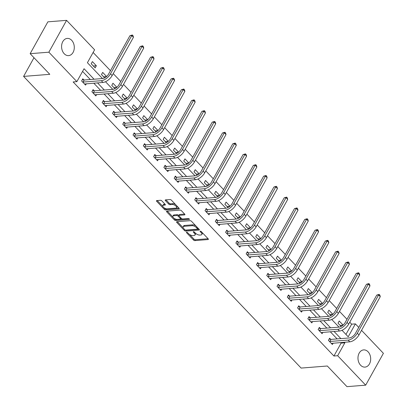 <?xml version="1.0" encoding="UTF-8"?>
<svg xmlns="http://www.w3.org/2000/svg" width="407" height="407" viewBox="0 0 407 407"><rect width="100%" height="100%" fill="white"/><g stroke="black" fill="none" stroke-linecap="round" stroke-linejoin="round"><path stroke-width="0.61" d="M186.66 232.234A0.758 0.346 -150.9 0 0 186.447 232.341A0.758 0.346 -150.9 0 0 186.599 232.753L193.473 239.977A1.084 0.493 -150.9 0 0 194.856 240.603L208.079 239.55A1.084 0.493 -150.9 0 0 208.379 239.397A1.084 0.493 -150.9 0 0 208.165 238.812L201.292 231.588A0.758 0.346 -150.9 0 0 200.325 231.151A0.758 0.346 -150.9 0 0 200.112 231.257A0.758 0.346 -150.9 0 0 200.264 231.669L201.155 232.606A3.475 1.582 -150.9 0 1 201.836 234.483A3.475 1.582 -150.9 0 1 200.87 234.966L199.771 235.053A3.475 1.582 -150.9 0 1 195.35 233.063L194.46 232.127A0.758 0.346 -150.9 0 0 193.493 231.695A0.758 0.346 -150.9 0 0 193.279 231.802A0.758 0.346 -150.9 0 0 193.432 232.214L194.322 233.145A3.475 1.582 -150.9 0 1 195.004 235.022A3.475 1.582 -150.9 0 1 194.037 235.511L192.938 235.597A3.475 1.582 -150.9 0 1 188.517 233.608L187.627 232.672A0.758 0.346 -150.9 0 0 186.66 232.234M71.673 40.298A8.628 6.339 -94.5 0 1 74.079 49.639A8.628 6.339 -94.5 0 1 68.62 55.617A8.628 6.339 -94.5 0 1 64.204 53.724A8.628 6.339 -94.5 0 1 61.798 44.383A8.628 6.339 -94.5 0 1 67.257 38.406A8.628 6.339 -94.5 0 1 71.673 40.298M368.06 351.79A8.628 6.339 -94.5 0 1 370.467 361.131A8.628 6.339 -94.5 0 1 365.008 367.109A8.628 6.339 -94.5 0 1 360.587 365.216A8.628 6.339 -94.5 0 1 358.185 355.876A8.628 6.339 -94.5 0 1 363.644 349.903A8.628 6.339 -94.5 0 1 368.06 351.79M161.864 200.905A1.084 0.493 -150.9 0 0 160.485 200.285L156.776 200.58A1.084 0.493 -150.9 0 0 156.471 200.732A1.084 0.493 -150.9 0 0 156.685 201.317L164.321 209.34A1.084 0.493 -150.9 0 0 165.705 209.966L178.927 208.913A1.084 0.493 -150.9 0 0 179.233 208.766A1.084 0.493 -150.9 0 0 179.014 208.175L171.383 200.152A1.084 0.493 -150.9 0 0 169.999 199.532L165.517 199.888A1.084 0.493 -150.9 0 0 165.217 200.035A1.084 0.493 -150.9 0 0 165.43 200.626L168.696 204.06A1.084 0.493 -150.9 0 0 170.08 204.68L172.303 204.502A2.905 1.323 -150.9 0 1 175.397 205.637A2.905 1.323 -150.9 0 1 176.572 207.738A2.905 1.323 -150.9 0 1 175.763 208.145L167.058 208.832A2.905 1.323 -150.9 0 1 163.96 207.702A2.905 1.323 -150.9 0 1 162.79 205.601A2.905 1.323 -150.9 0 1 163.594 205.194L165.049 205.077A1.084 0.493 -150.9 0 0 165.349 204.93A1.084 0.493 -150.9 0 0 165.135 204.339L161.864 200.905M361.533 330.336L383.404 353.322L365.679 385.164L346.968 386.65L327.325 366.005L301.129 368.081L23.596 76.404L49.791 74.323L30.149 53.678L48.86 52.193L66.58 20.35L94.602 49.796L87.413 62.703L102.493 78.551M365.679 385.164L337.662 355.718L344.851 342.811L344.327 342.262M94.048 79.223L84.061 68.727L76.877 81.639L73.133 81.934L333.923 356.018L337.662 355.718M76.877 81.639L48.86 52.193M176.897 221.729A1.084 0.493 -150.9 0 0 176.597 221.881A1.084 0.493 -150.9 0 0 176.811 222.466L184.447 230.494A1.084 0.493 -150.9 0 0 185.826 231.115L199.054 230.067A1.084 0.493 -150.9 0 0 199.354 229.914A1.084 0.493 -150.9 0 0 199.14 229.324L191.504 221.301A1.084 0.493 -150.9 0 0 190.125 220.68L176.897 221.729M174.384 219.917L166.748 211.894A1.084 0.493 -150.9 0 1 166.534 211.304A1.084 0.493 -150.9 0 1 166.834 211.157L180.062 210.104A1.084 0.493 -150.9 0 1 181.441 210.729L184.712 214.163A1.084 0.493 -150.9 0 1 184.926 214.748A1.084 0.493 -150.9 0 1 184.62 214.901L179.258 215.323A1.084 0.493 -150.9 0 0 178.958 215.476A1.084 0.493 -150.9 0 0 179.172 216.061L181.339 218.34A1.084 0.493 -150.9 0 0 182.723 218.966L188.304 218.518A0.758 0.346 -150.9 0 1 189.113 218.818A0.758 0.346 -150.9 0 1 189.423 219.368A0.758 0.346 -150.9 0 1 189.209 219.475L175.768 220.538A1.084 0.493 -150.9 0 1 174.384 219.917L174.862 219.058L174.247 218.406M33.995 57.723L23.596 76.404M333.923 356.018L341.107 343.106L340.583 342.557M337.118 338.914L330.301 331.751M326.831 328.103L320.014 320.94M316.549 317.297L309.732 310.134M306.262 306.491L299.45 299.323M295.981 295.68L289.163 288.517M285.699 284.875L278.881 277.711M275.412 274.064L268.595 266.9M265.13 263.258L258.313 256.095M254.843 252.447L248.031 245.284M244.561 241.641L237.744 234.478M234.279 230.835L227.462 223.667M223.992 220.024L217.175 212.861M213.711 209.218L206.893 202.055M203.424 198.407L196.612 191.244M193.142 187.602L186.325 180.438M182.86 176.791L176.043 169.627M172.573 165.985L165.756 158.822M162.291 155.174L155.474 148.011M152.004 144.368L145.192 137.205M141.722 133.562L134.905 126.399M131.441 122.751L124.623 115.588M121.154 111.945L114.336 104.782M110.872 101.134L104.055 93.971M100.585 90.329L93.773 83.165M90.303 79.518L82.575 71.398M330.698 339.326L329.624 338.202L328.429 340.354L332.387 344.51L333.145 343.147M320.411 328.52L319.342 327.396L318.147 329.548L322.1 333.704L322.858 332.341M310.129 317.714L309.061 316.585L307.86 318.737L311.818 322.899L312.576 321.53M299.847 306.903L298.774 305.779L297.578 307.931L301.531 312.088L302.294 310.724M289.56 296.098L288.492 294.973L287.291 297.125L291.249 301.282L292.007 299.913M279.278 285.287L278.205 284.162L277.009 286.314L280.967 290.471L281.725 289.107M268.991 274.481L267.923 273.356L266.727 275.508L270.68 279.665L271.438 278.302M258.71 263.67L257.641 262.546L256.441 264.698L260.399 268.854L261.157 267.491M248.428 252.864L247.354 251.74L246.159 253.892L250.112 258.048L250.875 256.685M238.141 242.058L237.072 240.929L235.872 243.081L239.83 247.237L240.588 245.874M227.859 231.247L226.785 230.123L225.59 232.275L229.548 236.431L230.306 235.068M217.572 220.441L216.504 219.317L215.308 221.469L219.261 225.626L220.019 224.257M207.29 209.63L206.222 208.506L205.021 210.658L208.979 214.815L209.737 213.451M197.008 198.825L195.935 197.7L194.739 199.852L198.692 204.009L199.455 202.645M186.721 188.014L185.653 186.889L184.452 189.041L188.41 193.198L189.169 191.834M176.44 177.208L175.366 176.083L174.171 178.235L178.129 182.392L178.887 181.029M166.153 166.397L165.084 165.273L163.889 167.425L167.842 171.581L168.6 170.218M155.871 155.591L154.802 154.467L153.602 156.619L157.56 160.775L158.318 159.412M145.589 144.785L144.516 143.661L143.32 145.808L147.273 149.969L148.036 148.601M135.302 133.974L134.234 132.85L133.033 135.002L136.991 139.158L137.749 137.795M125.02 123.168L123.947 122.044L122.751 124.196L126.709 128.353L127.467 126.989M114.733 112.357L113.665 111.233L112.469 113.385L116.422 117.542L117.18 116.178M104.451 101.552L103.383 100.427L102.182 102.579L106.141 106.736L106.899 105.372M94.17 90.741L93.096 89.616L91.901 91.768L95.854 95.925L96.617 94.561M83.883 79.935L82.814 78.81L81.614 80.962L85.572 85.119L86.33 83.756M345.945 334.417L351.648 324.176L349.766 322.196M346.988 319.276L339.479 311.386M336.706 308.47L329.197 300.58M326.419 297.659L318.91 289.774M316.137 286.854L308.628 278.963M305.85 276.048L298.346 268.157M295.568 265.237L288.059 257.346M285.287 254.431L277.778 246.54M275 243.62L267.491 235.729M264.718 232.814L257.209 224.923M254.431 222.003L246.927 214.118M244.149 211.197L236.64 203.307M233.867 200.392L226.358 192.501M223.58 189.581L216.071 181.69M213.299 178.775L205.789 170.884M203.012 167.964L195.508 160.073M192.73 157.158L185.221 149.267M182.448 146.347L174.939 138.456M172.161 135.541L164.652 127.65M161.879 124.73L154.37 116.845M151.592 113.924L144.088 106.034M141.31 103.119L133.801 95.228M131.029 92.308L123.519 84.417M120.742 81.502L113.232 73.611M110.46 70.691L93.117 52.462M343.101 325.081L339.209 320.991L338.008 323.143L341.158 326.45M332.814 314.27L328.922 310.185L327.727 312.332L330.876 315.644M322.532 303.464L318.64 299.374L317.44 301.526L320.589 304.833M312.245 292.658L308.353 288.568L307.158 290.72L310.307 294.027M301.963 281.848L298.072 277.757L296.876 279.909L300.02 283.216M291.682 271.042L287.79 266.951L286.589 269.103L289.738 272.41M281.395 260.231L277.503 256.14L276.307 258.292L279.456 261.599M271.113 249.425L267.221 245.335L266.02 247.487L269.169 250.793M260.826 238.614L256.934 234.524L255.738 236.676L258.888 239.988M250.544 227.808L246.652 223.718L245.457 225.87L248.601 229.177M240.262 217.002L236.37 212.912L235.17 215.064L238.319 218.371M229.975 206.191L226.083 202.101L224.888 204.253L228.037 207.56M219.694 195.385L215.802 191.295L214.601 193.447L217.75 196.754M209.407 184.575L205.515 180.484L204.319 182.636L207.468 185.943M199.125 173.769L195.233 169.678L194.037 171.83L197.181 175.137M188.843 162.958L184.951 158.867L183.75 161.019L186.899 164.331M178.556 152.152L174.664 148.062L173.468 150.214L176.618 153.52M168.274 141.346L164.382 137.256L163.182 139.408L166.331 142.715M157.987 130.535L154.095 126.445L152.9 128.597L156.049 131.904M147.705 119.729L143.813 115.639L142.618 117.791L145.762 121.098M137.424 108.918L133.532 104.828L132.331 106.98L135.48 110.287M127.137 98.112L123.245 94.022L122.049 96.174L125.198 99.481M116.855 87.302L112.963 83.211L111.762 85.363L114.911 88.675M106.568 76.496L102.676 72.405L101.48 74.557L104.63 77.864M96.352 65.756L92.394 61.599L91.199 63.746L95.152 67.908L96.352 65.756L93.33 65.995M30.149 53.678L47.873 21.836L66.58 20.35M351.648 324.176L355.387 323.875L358.755 327.416M342.033 330.301L348.204 336.787L355.387 323.875M105.505 81.715L112.78 89.362A5.53 2.783 -43.6 0 0 118.93 84.758L140.222 46.505L142.648 45.803L143.31 46.495L143.742 48.087L122.446 86.345A8.298 4.172 136.4 0 1 113.243 93.244L94.785 94.8M115.786 92.526L123.062 100.168A5.53 2.783 -43.6 0 0 129.212 95.569L150.504 57.311L152.93 56.609L153.592 57.301L154.024 58.893L132.733 97.151A8.298 4.172 136.4 0 1 123.525 104.05L105.067 105.611M126.073 103.332L133.343 110.979M136.355 114.143L143.63 121.785M146.642 124.949L153.912 132.596M156.924 135.76L164.199 143.401A5.53 2.783 -43.6 0 0 170.35 138.802L191.641 100.544L194.068 99.842L194.729 100.534L195.162 102.126L173.865 140.384A8.298 4.172 136.4 0 1 164.662 147.283L146.205 148.845M167.206 146.566L174.481 154.207M177.493 157.372L184.763 165.018M187.775 168.183L195.05 175.824A5.53 2.783 -43.6 0 0 201.2 171.225L222.492 132.967L224.918 132.265L225.58 132.957L226.012 134.554L204.721 172.807A8.298 4.172 136.4 0 1 195.513 179.706L177.055 181.268M198.061 178.988L205.332 186.635M208.343 189.799L215.618 197.441M218.625 200.605L225.9 208.252A5.53 2.783 -43.6 0 0 232.051 203.648L253.342 165.395L255.769 164.687L256.43 165.384L256.863 166.977L235.572 205.23A8.298 4.172 136.4 0 1 226.363 212.133L207.906 213.69M228.912 211.416L236.182 219.058A5.53 2.783 -43.6 0 0 242.333 214.458L263.629 176.2L266.056 175.498L266.712 176.19L267.145 177.783L245.853 216.041A8.298 4.172 136.4 0 1 236.65 222.939L218.193 224.501M239.194 222.222L246.469 229.863M249.481 233.028L256.751 240.674M259.763 243.839L267.038 251.48A5.53 2.783 -43.6 0 0 273.189 246.881L294.48 208.623L296.907 207.921L297.568 208.613L298 210.21L276.704 248.463A8.298 4.172 136.4 0 1 267.501 255.362L249.043 256.924M270.044 254.645L277.32 262.291M280.331 265.456L287.601 273.097M290.613 276.261L297.888 283.908A5.53 2.783 -43.6 0 0 304.039 279.304L325.33 241.051L327.757 240.344L328.418 241.041L328.851 242.633L307.56 280.886A8.298 4.172 136.4 0 1 298.351 287.79L279.894 289.346M300.9 287.072L308.17 294.714A5.53 2.783 -43.6 0 0 314.321 290.115L335.617 251.857L338.044 251.155L338.7 251.847L339.133 253.439L317.842 291.697A8.298 4.172 136.4 0 1 308.633 298.596L290.181 300.157M311.182 297.878L318.457 305.52M321.464 308.689L328.739 316.331M331.751 319.495L339.021 327.136A5.53 2.783 -43.6 0 0 345.172 322.537L366.468 284.279L368.895 283.577L369.551 284.269L369.983 285.867L348.692 324.12A8.298 4.172 136.4 0 1 339.489 331.023L321.031 332.58M340.857 338.619L334.04 331.451M330.576 327.808L323.758 320.645M320.289 317.002L313.476 309.839M310.007 306.191L303.19 299.028M299.725 295.385L292.908 288.222M289.438 284.574L282.621 277.411M279.156 273.769L272.339 266.605M268.869 262.958L262.057 255.794M258.587 252.152L251.77 244.989M248.306 241.346L241.488 234.183M238.019 230.535L231.201 223.372M227.737 219.729L220.92 212.566M217.45 208.918L210.638 201.755M207.168 198.112L200.351 190.949M196.886 187.301L190.069 180.138M186.599 176.496L179.782 169.332M176.317 165.69L169.5 158.521M166.031 154.879L159.218 147.716M155.749 144.073L148.931 136.91M145.467 133.262L138.65 126.099M135.18 122.456L128.363 115.293M124.898 111.645L118.081 104.482M114.611 100.839L107.799 93.676M104.329 90.033L97.512 82.865M341.107 343.106L344.851 342.811M343.009 325.157L340.145 325.386M332.728 314.352L329.863 314.58M322.441 303.546L319.576 303.77M312.159 292.735L309.295 292.964M301.872 281.929L299.008 282.153M291.59 271.118L288.726 271.347M281.308 260.312L278.444 260.536M271.021 249.501L268.157 249.73M260.739 238.695L257.875 238.924M250.453 227.889L247.588 228.113M240.171 217.079L237.306 217.307M229.889 206.273L227.025 206.497M219.602 195.462L216.738 195.691M209.32 184.656L206.456 184.88M199.033 173.845L196.169 174.074M188.751 163.039L185.887 163.268M178.47 152.228L175.605 152.457M168.183 141.422L165.318 141.651M157.901 130.616L155.036 130.84M147.614 119.806L144.75 120.034M137.332 109L134.468 109.224M127.05 98.189L124.186 98.418M116.763 87.383L113.899 87.612M106.481 76.572L103.617 76.801M195.004 235.022L195.487 234.162A3.475 1.582 -150.9 0 0 195.411 233.13M201.836 234.483L202.32 233.618A3.475 1.582 -150.9 0 0 202.243 232.59M189.484 234.422L193.951 239.118A1.084 0.493 -150.9 0 0 195.335 239.738L208.084 238.731M185.592 230.092A1.084 0.493 -150.9 0 0 186.309 230.255L199.059 229.243M177.371 221.693L183.211 227.834M184.763 229.665A0.758 0.346 -150.9 0 0 185.729 230.097L197.339 229.177A0.758 0.346 -150.9 0 0 197.548 229.07A0.758 0.346 -150.9 0 0 197.4 228.658L196.459 227.676A3.475 1.582 -150.9 0 0 192.038 225.687L184.106 226.312A3.475 1.582 -150.9 0 0 183.14 226.801A3.475 1.582 -150.9 0 0 183.827 228.678L184.763 229.665M195.971 225.997A3.475 1.582 -150.9 0 0 192.516 224.822L192.038 225.687M183.14 226.801L183.618 225.941A3.475 1.582 -150.9 0 1 184.585 225.453L192.516 224.822M172.955 217.053L167.308 211.116M184.63 214.077L179.736 214.464A1.084 0.493 -150.9 0 0 179.436 214.616L178.958 215.476M188.894 218.676L176.246 219.678L175.768 220.538M173.692 215.766A2.905 1.323 -150.9 0 0 172.889 216.173A2.905 1.323 -150.9 0 0 174.059 218.274A2.905 1.323 -150.9 0 0 177.157 219.404L180.225 219.159A1.084 0.493 -150.9 0 0 180.525 219.012A1.084 0.493 -150.9 0 0 180.311 218.422L178.144 216.148A1.084 0.493 -150.9 0 0 176.76 215.522L173.692 215.766L174.176 214.906A2.905 1.323 -150.9 0 0 173.367 215.313L172.889 216.173M180.525 219.012L181.003 218.147A1.084 0.493 -150.9 0 0 181.034 218.02M174.176 214.906L177.238 214.662A1.084 0.493 -150.9 0 1 178.622 215.283L178.927 215.603M174.862 219.058A1.084 0.493 -150.9 0 0 176.246 219.678M162.79 205.601L163.268 204.741A2.905 1.323 -150.9 0 1 164.077 204.334L165.054 204.258M176.572 207.738L177.05 206.873A2.905 1.323 -150.9 0 0 177.02 206.079M175.58 204.563A2.905 1.323 -150.9 0 0 172.782 203.642L172.303 204.502M165.99 199.847L169.175 203.2A1.084 0.493 -150.9 0 0 170.558 203.821L172.782 203.642M164.26 207.911L164.799 208.481A1.084 0.493 -150.9 0 0 166.183 209.101L178.938 208.094M157.244 200.544L162.82 206.4M331.313 343.386L349.771 341.829L348.122 340.094L329.497 341.478M329.182 339L331.013 339.397L349.318 337.947A5.53 2.783 -43.6 0 0 355.459 333.343L376.75 295.09L379.176 294.388L379.838 295.08L380.27 296.672L358.979 334.93A8.298 4.172 136.4 0 1 349.771 341.829M380.27 296.672L378.622 294.943L357.331 333.196A8.298 4.172 136.4 0 1 348.122 340.094M379.176 294.388L378.622 294.943L376.75 295.09M331.013 339.397L329.818 341.549M369.983 285.867L368.34 284.132L347.044 322.39A8.298 4.172 136.4 0 1 337.841 329.288L319.215 330.672M318.9 328.19L320.731 328.591L339.036 327.136M368.895 283.577L368.34 284.132L366.468 284.279M320.731 328.591L319.536 330.743M310.745 321.769L329.202 320.212L327.554 318.483L308.933 319.861M308.618 317.384L310.449 317.781L328.754 316.331A5.53 2.783 -43.6 0 0 334.89 311.726L356.181 273.473L358.608 272.771L359.269 273.463L359.702 275.056L338.41 313.314A8.298 4.172 136.4 0 1 329.202 320.212M359.702 275.056L358.053 273.326L336.762 311.579A8.298 4.172 136.4 0 1 327.554 318.483M358.608 272.771L358.053 273.326L356.181 273.473M310.449 317.781L309.249 319.933M300.463 310.963L318.92 309.406L317.272 307.672L298.646 309.055M298.331 306.573L300.163 306.975L318.467 305.52A5.53 2.783 -43.6 0 0 324.608 300.921L345.899 262.663L348.326 261.96L348.987 262.652L349.42 264.25L328.123 302.503A8.298 4.172 136.4 0 1 318.92 309.406M349.42 264.25L347.771 262.515L326.475 300.773A8.298 4.172 136.4 0 1 317.272 307.672M348.326 261.96L347.771 262.515L345.899 262.663M300.163 306.975L298.967 309.127M339.133 253.439L337.484 251.709L316.193 289.962A8.298 4.172 136.4 0 1 306.985 296.866L288.365 298.25M288.049 295.767L289.881 296.164L308.185 294.714M338.044 251.155L337.484 251.709L335.617 251.857M289.881 296.164L288.68 298.316M328.851 242.633L327.203 240.898L305.911 279.156A8.298 4.172 136.4 0 1 296.703 286.055L278.078 287.439M277.762 284.961L279.594 285.358L297.899 283.903M327.757 240.344L327.203 240.898L325.33 241.051M279.594 285.358L278.398 287.51M269.612 278.541L288.07 276.979L286.421 275.249L267.796 276.633M267.48 274.15L269.312 274.547L287.617 273.097A5.53 2.783 -43.6 0 0 293.752 268.498L315.049 230.24L317.475 229.538L318.132 230.23L318.564 231.822L297.273 270.08A8.298 4.172 136.4 0 1 288.07 276.979M318.564 231.822L316.921 230.092L295.624 268.35A8.298 4.172 136.4 0 1 286.421 275.249M317.475 229.538L316.921 230.092L315.049 230.24M269.312 274.547L268.116 276.699M259.325 267.73L277.783 266.173L276.134 264.438L257.514 265.822M257.199 263.344L259.03 263.741L277.335 262.291A5.53 2.783 -43.6 0 0 283.47 257.687L304.762 219.434L307.188 218.732L307.85 219.424L308.282 221.016L286.991 259.274A8.298 4.172 136.4 0 1 277.783 266.173M308.282 221.016L306.634 219.287L285.343 257.539A8.298 4.172 136.4 0 1 276.134 264.438M307.188 218.732L306.634 219.287L304.762 219.434M259.03 263.741L257.829 265.893M298 210.21L296.352 208.476L275.056 246.734A8.298 4.172 136.4 0 1 265.852 253.632L247.227 255.016M246.912 252.533L248.743 252.935L267.048 251.48M296.907 207.921L296.352 208.476L294.48 208.623M248.743 252.935L247.548 255.082M238.761 246.113L257.214 244.556L255.565 242.826L236.945 244.205M236.63 241.727L238.461 242.124L256.766 240.674A5.53 2.783 -43.6 0 0 262.902 236.07L284.198 197.817L286.625 197.115L287.281 197.807L287.713 199.399L266.422 237.657A8.298 4.172 136.4 0 1 257.214 244.556M287.713 199.399L286.065 197.67L264.774 235.923A8.298 4.172 136.4 0 1 255.565 242.826M286.625 197.115L286.065 197.67L284.198 197.817M238.461 242.124L237.261 244.276M228.475 235.307L246.932 233.75L245.284 232.015L226.658 233.399M226.343 230.917L228.174 231.318L246.479 229.863A5.53 2.783 -43.6 0 0 252.62 225.264L273.911 187.006L276.338 186.304L276.999 186.996L277.432 188.594L256.14 226.847A8.298 4.172 136.4 0 1 246.932 233.75M277.432 188.594L275.783 186.859L254.492 225.117A8.298 4.172 136.4 0 1 245.284 232.015M276.338 186.304L275.783 186.859L273.911 187.006M228.174 231.318L226.979 233.47M267.145 177.783L265.501 176.053L244.205 214.306A8.298 4.172 136.4 0 1 235.002 221.21L216.376 222.593M216.061 220.111L217.893 220.508L236.197 219.058M266.056 175.498L265.501 176.053L263.629 176.2M217.893 220.508L216.697 222.66M256.863 166.977L255.214 165.242L233.923 203.5A8.298 4.172 136.4 0 1 224.715 210.399L206.095 211.782M205.779 209.305L207.611 209.702L225.916 208.247M255.769 164.687L255.214 165.242L253.342 165.395M207.611 209.702L206.41 211.854M197.624 202.884L216.081 201.323L214.433 199.593L195.808 200.977M195.492 198.494L197.324 198.891L215.629 197.441A5.53 2.783 -43.6 0 0 221.769 192.842L243.06 154.584L245.487 153.882L246.149 154.574L246.581 156.166L225.285 194.424A8.298 4.172 136.4 0 1 216.081 201.323M246.581 156.166L244.933 154.436L223.636 192.694A8.298 4.172 136.4 0 1 214.433 199.593M245.487 153.882L244.933 154.436L243.06 154.584M197.324 198.891L196.128 201.043M187.342 192.073L205.794 190.517L204.146 188.782L185.526 190.166M185.21 187.688L187.042 188.085L205.347 186.63A5.53 2.783 -43.6 0 0 211.482 182.031L232.779 143.778L235.205 143.071L235.862 143.768L236.294 145.36L215.003 183.618A8.298 4.172 136.4 0 1 205.794 190.517M236.294 145.36L234.646 143.625L213.354 181.883A8.298 4.172 136.4 0 1 204.146 188.782M235.205 143.071L234.646 143.625L232.779 143.778M187.042 188.085L185.841 190.237M226.012 134.554L224.364 132.819L203.073 171.077A8.298 4.172 136.4 0 1 193.864 177.976L175.239 179.36M174.924 176.877L176.755 177.279L195.06 175.824M224.918 132.265L224.364 132.819L222.492 132.967M176.755 177.279L175.559 179.426M166.773 170.457L185.231 168.9L183.582 167.17L164.957 168.549M164.642 166.071L166.473 166.468L184.778 165.018A5.53 2.783 -43.6 0 0 190.914 160.414L212.21 122.161L214.637 121.459L215.293 122.151L215.725 123.743L194.434 162.001A8.298 4.172 136.4 0 1 185.231 168.9M215.725 123.743L214.082 122.014L192.786 160.266A8.298 4.172 136.4 0 1 183.582 167.17M214.637 121.459L214.082 122.014L212.21 122.161M166.473 166.468L165.278 168.62M156.486 159.651L174.944 158.094L173.296 156.359L154.675 157.743M154.36 155.26L156.191 155.662L174.496 154.207A5.53 2.783 -43.6 0 0 180.632 149.608L201.923 111.35L204.35 110.648L205.011 111.34L205.443 112.937L184.152 151.19A8.298 4.172 136.4 0 1 174.944 158.094M205.443 112.937L203.795 111.203L182.504 149.461A8.298 4.172 136.4 0 1 173.296 156.359M204.35 110.648L203.795 111.203L201.923 111.35M156.191 155.662L154.991 157.814M195.162 102.126L193.513 100.397L172.217 138.65A8.298 4.172 136.4 0 1 163.014 145.553L144.388 146.937M144.073 144.454L145.904 144.851L164.209 143.401M194.068 99.842L193.513 100.397L191.641 100.544M145.904 144.851L144.709 147.003M135.923 138.034L154.375 136.477L152.727 134.742L134.107 136.126M133.791 133.649L135.623 134.045L153.927 132.59A5.53 2.783 -43.6 0 0 160.063 127.991L181.359 89.738L183.786 89.031L184.442 89.723L184.875 91.321L163.583 129.574A8.298 4.172 136.4 0 1 154.375 136.477M184.875 91.321L183.226 89.586L161.935 127.844A8.298 4.172 136.4 0 1 152.727 134.742M183.786 89.031L183.226 89.586L181.359 89.738M135.623 134.045L134.422 136.197M125.636 127.228L144.093 125.666L142.445 123.937L123.82 125.32M123.504 122.838L125.336 123.235L143.64 121.785A5.53 2.783 -43.6 0 0 149.781 117.185L171.072 78.927L173.499 78.225L174.16 78.917L174.593 80.51L153.302 118.768A8.298 4.172 136.4 0 1 144.093 125.666M174.593 80.51L172.944 78.78L151.653 117.038A8.298 4.172 136.4 0 1 142.445 123.937M173.499 78.225L172.944 78.78L171.072 78.927M125.336 123.235L124.14 125.387M115.354 116.417L133.811 114.86L132.163 113.126L113.538 114.509M113.222 112.032L115.054 112.429L133.359 110.974A5.53 2.783 -43.6 0 0 139.494 106.375L160.79 68.122L163.217 67.414L163.873 68.111L164.306 69.704L143.015 107.962A8.298 4.172 136.4 0 1 133.811 114.86M164.306 69.704L162.663 67.969L141.366 106.227A8.298 4.172 136.4 0 1 132.163 113.126M163.217 67.414L162.663 67.969L160.79 68.122M115.054 112.429L113.858 114.581M154.024 58.893L152.376 57.163L131.085 95.421A8.298 4.172 136.4 0 1 121.876 102.32L103.256 103.704M102.94 101.221L104.772 101.618L123.077 100.168M152.93 56.609L152.376 57.163L150.504 57.311M104.772 101.618L103.571 103.77M143.742 48.087L142.094 46.357L120.798 84.61A8.298 4.172 136.4 0 1 111.594 91.514L92.969 92.893M92.654 90.415L94.485 90.812L112.79 89.362M142.648 45.803L142.094 46.357L140.222 46.505M94.485 90.812L93.289 92.964M84.503 83.995L102.956 82.438L101.307 80.703L82.687 82.087M82.372 79.604L84.203 80.006L102.508 78.551A5.53 2.783 -43.6 0 0 108.644 73.952L129.94 35.694L132.367 34.992L133.023 35.684L133.455 37.281L112.164 75.534A8.298 4.172 136.4 0 1 102.956 82.438M133.455 37.281L131.807 35.546L110.516 73.804A8.298 4.172 136.4 0 1 101.307 80.703M132.367 34.992L131.807 35.546L129.94 35.694M84.203 80.006L83.003 82.158M186.874 232.255L186.599 232.753M200.539 231.171L200.264 231.669M193.707 231.71L193.432 232.214M194.729 232.412L194.322 233.145M201.562 231.873L201.155 232.606M208.348 239.062L208.079 239.55M195.335 239.738L194.856 240.603M193.951 239.118L193.473 239.977M199.323 229.579L199.054 230.067M186.309 230.255L185.826 231.115M184.859 229.752L184.447 230.494M177.238 221.703L176.811 222.466M197.807 227.925L197.4 228.658M196.871 226.938L196.459 227.676M184.585 225.453L184.106 226.312M167.175 211.126L166.748 211.894M184.895 214.413L184.62 214.901M179.736 214.464L179.258 215.323M189.403 219.129L189.209 219.475M180.718 217.689L180.311 218.422M178.622 215.283L178.144 216.148M177.238 214.662L176.76 215.522M165.318 204.589L165.049 205.077M164.077 204.334L163.594 205.194M170.558 203.821L170.08 204.68M169.175 203.2L168.696 204.06M165.858 199.857L165.43 200.626M179.202 208.425L178.927 208.913M166.183 209.101L165.705 209.966M164.799 208.481L164.321 209.34M157.112 200.554L156.685 201.317M358.979 334.93L357.331 333.196M339.489 331.023L337.841 329.288M348.692 324.12L347.044 322.39M338.41 313.314L336.762 311.579M328.123 302.503L326.475 300.773M308.633 298.596L306.985 296.866M317.842 291.697L316.193 289.962M298.351 287.79L296.703 286.055M307.56 280.886L305.911 279.156M297.273 270.08L295.624 268.35M286.991 259.274L285.343 257.539M267.501 255.362L265.852 253.632M276.704 248.463L275.056 246.734M266.422 237.657L264.774 235.923M256.14 226.847L254.492 225.117M236.65 222.939L235.002 221.21M245.853 216.041L244.205 214.306M226.363 212.133L224.715 210.399M235.572 205.23L233.923 203.5M225.285 194.424L223.636 192.694M215.003 183.618L213.354 181.883M195.513 179.706L193.864 177.976M204.721 172.807L203.073 171.077M194.434 162.001L192.786 160.266M184.152 151.19L182.504 149.461M164.662 147.283L163.014 145.553M173.865 140.384L172.217 138.65M163.583 129.574L161.935 127.844M153.302 118.768L151.653 117.038M143.015 107.962L141.366 106.227M123.525 104.05L121.876 102.32M132.733 97.151L131.085 95.421M113.243 93.244L111.594 91.514M122.446 86.345L120.798 84.61M112.164 75.534L110.516 73.804M198.031 228.21L197.548 229.07"/></g></svg>
